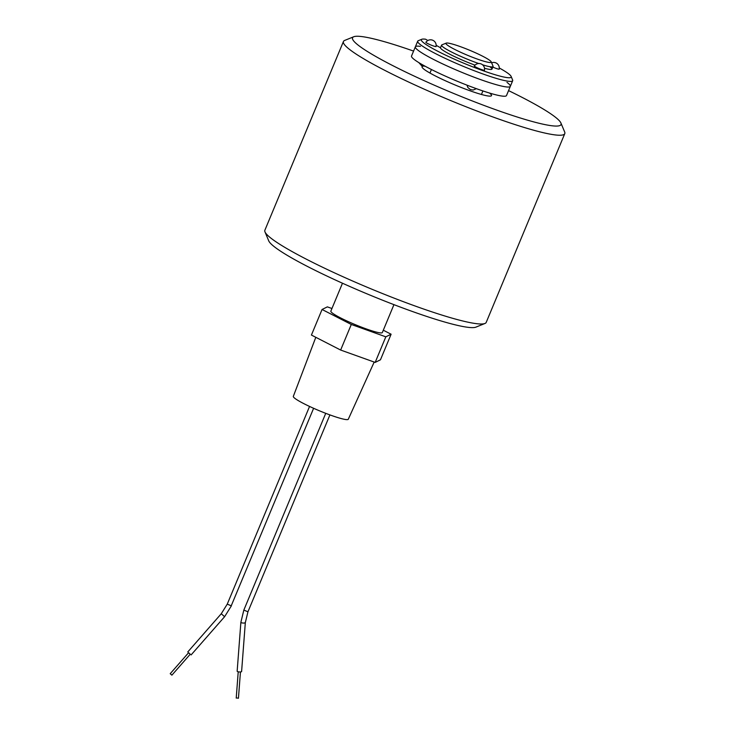 <?xml version="1.0" encoding="UTF-8"?>
<svg xmlns="http://www.w3.org/2000/svg" width="735" height="735" viewBox="0 0 735 735"><rect width="100%" height="100%" fill="white"/><g stroke="black" fill="none" stroke-linecap="round" stroke-linejoin="round"><path stroke-width="1.1" d="M508.556 90.616A112.905 12.541 -157.4 0 1 553.648 115.864A112.905 12.541 -157.4 0 1 560.897 122.984L564.664 131.96A119.878 13.313 -157.4 0 1 564.783 133.623L486.212 322.389A119.878 13.313 -157.4 0 1 484.944 323.473L475.922 327.13A112.905 12.541 -157.4 0 1 384.46 300.955A112.905 12.541 -157.4 0 1 276.002 248.017A112.905 12.541 -157.4 0 1 268.753 240.896L264.995 231.92A119.878 13.313 -157.4 0 1 264.866 230.257L343.447 41.491A119.878 13.313 -157.4 0 1 344.715 40.407L353.737 36.75A112.905 12.541 -157.4 0 1 413.584 51.092M484.944 323.473A119.878 13.313 -157.4 0 1 387.841 295.681A119.878 13.313 -157.4 0 1 272.685 239.481A119.878 13.313 -157.4 0 1 264.995 231.92M564.783 133.623A119.878 13.313 -157.4 0 1 472.559 109.331A119.878 13.313 -157.4 0 1 351.256 50.715A119.878 13.313 -157.4 0 1 343.447 41.491M560.897 122.984A112.905 12.541 -157.4 0 1 479.882 103.874A112.905 12.541 -157.4 0 1 359.902 46.461A112.905 12.541 -157.4 0 1 353.737 36.75M489.473 93.033A37.632 4.18 -157.4 0 1 491.127 95.963A37.632 4.18 -157.4 0 1 460.643 87.244A37.632 4.18 -157.4 0 1 424.481 69.595A37.632 4.18 -157.4 0 1 422.074 67.216A37.632 4.18 -157.4 0 1 423.029 66.224M447.541 45.23A24.531 2.729 22.6 0 0 473.616 57.707A24.531 2.729 22.6 0 0 491.219 61.859A24.531 2.729 22.6 0 0 489.648 60.307A24.531 2.729 22.6 0 0 466.082 48.804A24.531 2.729 22.6 0 0 446.209 43.117A24.531 2.729 22.6 0 0 447.541 45.23M491.219 61.859L493.029 66.168A27.875 3.096 -157.4 0 1 493.056 66.554A27.875 3.096 -157.4 0 1 482.518 64.781M478.733 63.522A27.875 3.096 -157.4 0 1 443.398 47.27A27.875 3.096 -157.4 0 1 441.579 45.129A27.875 3.096 -157.4 0 1 441.873 44.872L446.209 43.117M241.466 671.303A2.233 0.588 -175.6 0 1 241.604 671.524A2.233 0.588 -175.6 0 1 239.739 671.965A2.233 0.588 -175.6 0 1 237.286 671.404A2.233 0.588 -175.6 0 1 237.157 671.184L240.878 622.288A2.233 0.588 -175.6 0 0 241.016 622.517A2.233 0.588 -175.6 0 0 241.062 622.545A2.233 0.588 -175.6 0 0 243.533 623.069A2.233 0.588 -175.6 0 0 245.325 622.628A2.233 0.588 -175.6 0 0 245.187 622.407M236.302 697.984L238.379 698.14M171.806 675.097L170.217 673.692L171.806 675.097M190.181 654.132L188.665 652.799M188.564 652.754L190.246 654.224M374.188 362.052L348.298 419.244A29.767 3.308 -157.4 0 1 325.348 413.18A29.767 3.308 -157.4 0 1 295.268 398.646A29.767 3.308 -157.4 0 1 293.329 396.358L315.802 337.31M342.473 283.223L330.851 311.135A27.875 3.096 22.6 0 0 332.67 313.285A27.875 3.096 22.6 0 0 360.876 326.91A27.875 3.096 22.6 0 0 382.329 332.56L393.942 304.648M383.302 330.217L391.112 334.214L385.82 336.832L351.293 324.466L322.059 309.481L327.36 306.872L331.944 308.507M391.112 334.214L380.464 359.792L375.172 362.41L340.645 350.044L311.419 335.059L322.059 309.481M351.293 324.466L340.645 350.044M385.82 336.832L375.172 362.41M506.975 82.394A51.432 5.715 -157.4 0 1 510.329 86.344L506.498 95.559A51.432 5.715 -157.4 0 1 466.927 85.131A51.432 5.715 -157.4 0 1 414.88 59.985A51.432 5.715 -157.4 0 1 411.526 56.025L415.358 46.819A51.432 5.715 -157.4 0 1 420.448 46.397M510.329 86.344A51.432 5.715 -157.4 0 1 470.758 75.925A51.432 5.715 -157.4 0 1 418.711 50.77A51.432 5.715 -157.4 0 1 415.358 46.819A51.432 5.715 -157.4 0 0 418.711 50.77A51.432 5.715 -157.4 0 0 470.758 75.925A51.432 5.715 -157.4 0 0 510.329 86.344L512.672 80.721A51.432 5.715 -157.4 0 1 473.101 70.294A51.432 5.715 -157.4 0 1 421.054 45.147A51.432 5.715 -157.4 0 1 417.7 41.188A51.432 5.715 -157.4 0 1 418.243 40.719L421.853 39.258A48.648 5.402 22.6 0 0 424.508 43.448A48.648 5.402 22.6 0 0 476.207 68.18A48.648 5.402 22.6 0 0 511.119 76.412A48.648 5.402 22.6 0 0 507.995 73.344A48.648 5.402 22.6 0 0 499.258 67.969M511.119 76.412L512.617 80.005A51.432 5.715 -157.4 0 1 512.672 80.721M436.066 46.333A5.577 0.616 -157.4 0 1 436.14 46.516A5.577 0.616 -157.4 0 1 431.849 45.386A5.577 0.616 -157.4 0 1 426.208 42.658A5.577 0.616 -157.4 0 1 425.85 42.226A5.577 0.616 -157.4 0 1 426.034 42.152M484.484 70.036A5.577 0.616 -157.4 0 1 484.567 70.22A5.577 0.616 -157.4 0 1 480.277 69.09A5.577 0.616 -157.4 0 1 474.635 66.361A5.577 0.616 -157.4 0 1 474.268 65.93A5.577 0.616 -157.4 0 1 474.452 65.856M475.049 65.158A27.875 3.096 -157.4 0 1 442.332 49.833A27.875 3.096 -157.4 0 1 440.495 47.775L436.14 45.276M490.171 66.968A27.875 3.096 -157.4 0 1 491.991 69.108A27.875 3.096 -157.4 0 1 484.503 68.245M421.853 39.258A48.648 5.402 22.6 0 1 425.629 39.221L427.871 40.517M499.184 68.943A5.577 0.616 -157.4 0 1 499.258 69.127A5.577 0.616 -157.4 0 1 492.827 67.106M325.734 413.327L243.836 610.078L247.952 611.796L245.325 622.628L241.604 671.524M187.747 651.991L221.253 613.762L224.607 616.702L231.369 605.861L227.253 604.142L309.554 406.437M231.268 605.723L313.615 408.292M493.056 66.554L491.991 69.108M441.579 45.129L440.476 47.766M236.22 698.085L238.223 671.781M171.889 675.162L190.264 654.196M191.1 654.931L224.607 616.702M482.904 90.938L481.434 94.466M431.427 69.513L429.957 73.041M221.253 613.762L227.253 604.142M170.217 673.692L188.592 652.726M247.952 611.796L329.914 414.898M238.443 698.25L240.446 671.946M243.836 610.078L240.878 622.288M476.39 88.669L473.184 90.037L470.455 89.606L467.91 87.575L466.973 85.15M425.234 66.279L421.596 65.7L418.84 62.613M436.02 46.581A5.577 5.577 0 0 0 425.887 42.364M499.138 69.191A5.577 5.577 0 0 0 491.623 62.824M484.438 70.284A5.577 5.577 0 0 0 474.305 66.067M417.7 41.188L415.358 46.819"/></g></svg>
